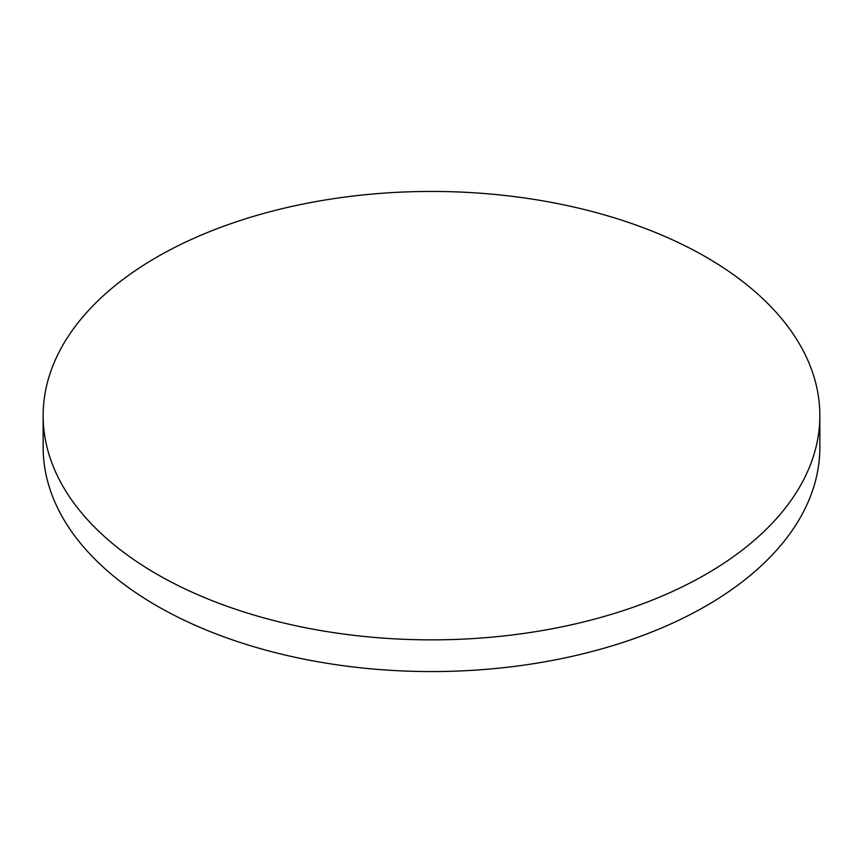 <?xml version="1.0" encoding="UTF-8"?>
<svg xmlns="http://www.w3.org/2000/svg" width="863" height="863" viewBox="0 0 863 863"><rect width="100%" height="100%" fill="white"/><g stroke="black" fill="none" stroke-linecap="round" stroke-linejoin="round"><path stroke-width="1.29" d="M156.893 574.186A388.35 224.207 0 0 0 580.119 622.795A388.35 224.207 0 0 0 819.85 415.642A388.35 224.207 0 0 0 706.107 257.109A388.35 224.207 0 0 0 282.881 208.501A388.35 224.207 0 0 0 43.15 415.642A388.35 224.207 0 0 0 156.893 574.186M43.15 415.642L43.15 447.358A388.35 224.207 0 0 0 156.893 605.891A388.35 224.207 0 0 0 580.119 654.499A388.35 224.207 0 0 0 819.85 447.358L819.85 415.642"/></g></svg>
